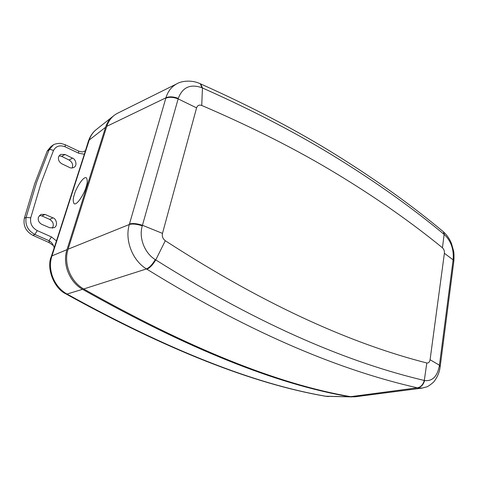 <?xml version="1.0" encoding="UTF-8"?>
<svg xmlns="http://www.w3.org/2000/svg" width="478" height="478" viewBox="0 0 478 478"><rect width="100%" height="100%" fill="white"/><g stroke="black" fill="none" stroke-linecap="round" stroke-linejoin="round"><path stroke-width="0.72" d="M54.133 247.676L53.787 246.475C52.879 243.911 51.289 241.982 49.013 240.685L34.828 234.429C27.861 230.575 24.964 224.893 26.141 217.371L36.591 182.441L49.126 149.775L53.285 144.977M112.551 116.668L96.628 129.281C93.144 131.964 90.671 135.555 89.213 140.048L88.364 141.261L84.343 154.233L78.637 153.193L65.139 146.806C59.858 144.822 55.962 146.071 53.458 150.546L41.066 183.056L30.741 217.807C29.869 223.447 32.044 227.719 37.278 230.617L51.463 236.921L56.464 240.93L51.295 256.507M39.477 215.417L41.849 215.919L49.598 219.36C53.273 221.661 54.199 224.606 52.371 228.209M38.419 217.191L41.03 214.353L45.147 214.455L52.998 217.902C55.52 217.95 58.842 225.234 54.193 227.659L49.772 227.779L41.861 224.379C38.897 222.73 37.75 220.34 38.419 217.191M59.093 155.768L61.656 156.36L69.077 160.022C72.28 162.066 73.307 164.719 72.178 167.975M58.591 156.79L60.581 154.412L65.014 154.478L72.531 158.146C74.723 158.367 78.075 164.749 74.126 167.312C72.25 168.166 70.702 168.214 69.489 167.461L61.913 163.834C59.075 162.12 57.969 159.772 58.591 156.79M53.434 245.632L49.264 242.663L32.892 235.349C25.931 231.525 23.069 225.855 24.312 218.332L34.751 183.534L47.256 150.994L51.092 146.405L52.98 145.169C53.793 144.033 59.242 143 61.053 143.472L65.133 144.697M86.07 187.101C85.293 191.391 77.388 205.827 74.09 203.712C72.853 201.423 72.979 198.274 74.46 194.265C75.249 190.047 83.082 175.707 86.41 177.822C87.623 180.027 87.51 183.116 86.07 187.101M66.089 293.994C166.732 349.693 253.161 383.768 325.369 396.22L352.292 396.889M349.018 396.644C276.063 384.109 187.239 348.337 82.539 289.321L67.016 294.036C167.963 349.902 254.332 383.989 326.121 396.304L351.45 396.901M66.992 249.647L105.566 127.273L89.213 140.048L51.977 255.891C47.214 269.646 54.157 287.051 67.016 294.036L65.892 293.886C53.727 288.246 46.294 267.829 51.218 256.752L51.977 255.891L66.992 249.647C62.236 263.82 69.358 281.966 82.539 289.321M113.465 115.957L113.155 116.19C109.599 118.92 107.072 122.619 105.566 127.273M84.343 154.233L56.464 240.93M78.637 153.193L78.589 151.084M51.463 236.921L49.013 240.685L49.264 242.663M83.686 288.975C188.655 348.223 277.658 384.121 350.685 396.668L417.36 387.819C344.638 371.334 255.533 336.327 146.913 269.204L146.477 268.935L83.686 288.975C70.523 281.62 63.323 263.444 68.097 249.187L129.323 224.487L165.92 97.811C167.957 91.19 171.68 86.482 177.075 83.68L117.516 113.262C112.336 115.945 108.757 120.301 106.767 126.335L68.097 249.187M155.278 259.614C152.404 264.454 149.471 267.561 146.477 268.935C132.502 260.546 124.549 240.171 129.323 224.487C132.537 223.62 136.857 224.068 142.289 225.825C138.626 237.781 144.619 253.203 155.278 259.614L155.768 259.918C263.653 327.771 352.119 363.423 424.297 380.464L424.625 380.542C432.435 381.42 437.352 376.455 439.372 365.658L453.174 259.452C453.891 249.211 450.975 240.936 444.426 234.638L444.14 234.399C413.076 208.545 377.847 183.385 338.454 158.929C299.144 134.455 253.806 110.8 202.445 87.964L201.973 87.755C190.399 83.668 182.5 87.211 178.276 98.396L142.289 225.825M422.504 388.052L417.647 387.885C421.022 387.246 423.347 384.802 424.625 380.542M440.124 367.086L440.178 366.692C439.557 371.818 437.74 376.455 434.741 380.59C433.803 382.49 427.499 386.959 426.735 386.869L421.931 388.13L354.784 396.848L350.685 396.668M201.973 87.755L200.288 83.758L199.679 83.489M178.276 98.396C173.233 96.556 169.116 96.359 165.92 97.811L106.767 126.335M442.771 231.244L443.411 231.776L444.426 234.638M453.819 261.352L453.174 259.452M440.184 366.65L439.372 365.658M53.458 150.546C51.582 149.59 50.136 149.327 49.126 149.775L47.256 150.994M41.849 215.919L45.147 214.455M61.656 156.36L65.014 154.478M24.312 218.332L26.141 217.371L30.741 217.807M37.278 230.617L34.828 234.429L32.892 235.349M49.598 219.36L52.998 217.902M69.077 160.022L72.531 158.146M65.139 146.806L65.205 144.732L78.667 151.12C84.307 152.584 82.515 151.687 85.269 150.875M201.734 105.453C199.195 104.592 197.48 105.399 196.583 107.867L162.484 233.384C161.899 236.413 162.837 238.863 165.298 240.733C269.885 308.483 356.182 344.955 426.806 362.975C428.533 363.208 429.62 362.133 430.08 359.743L444.397 253.298C444.576 251.016 443.925 249.181 442.449 247.789C411.474 222.437 376.365 197.868 337.133 174.076C297.973 150.277 252.838 127.399 201.734 105.453L202.445 87.964L200.748 83.961L200.133 83.686M196.583 107.867L178.139 98.88C173.102 97.028 168.985 96.819 165.794 98.235M162.484 233.384L142.444 225.275C137.013 223.525 132.687 223.101 129.466 224.003M165.298 240.733L155.768 259.918C152.888 264.752 149.937 267.847 146.913 269.204M426.806 362.975L424.297 380.464C423.024 384.724 420.712 387.174 417.36 387.819M430.08 359.743L439.431 365.204L440.232 366.25L453.837 261.203L453.12 259.859L444.397 253.298M442.449 247.789L444.14 234.399L443.411 231.776C447.026 235.11 449.726 239.054 451.513 243.613L453.562 250.878C454.004 252.79 454.118 256.094 453.891 260.797L453.765 261.753M442.497 231.017L443.124 231.537C411.928 205.492 376.586 180.152 337.086 155.511C297.645 130.847 252.199 107 200.748 83.961L200.288 83.758C190.961 79.33 180.804 81.35 177.075 83.68M74.09 203.712L74.401 203.861M328.541 396.561L325.524 396.25M88.472 140.926C90.145 136.236 92.642 132.526 95.964 129.801"/></g></svg>
